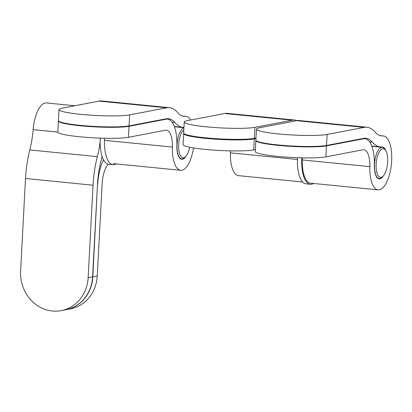 <?xml version="1.0" encoding="UTF-8"?>
<svg xmlns="http://www.w3.org/2000/svg" width="412" height="412" viewBox="0 0 412 412"><rect width="100%" height="100%" fill="white"/><g stroke="black" fill="none" stroke-linecap="round" stroke-linejoin="round"><path stroke-width="0.62" d="M25.498 178.504L93.05 185.199L88.153 277.698A36.925 33.712 79.2 0 1 61.306 310.622A36.925 33.712 79.2 0 1 52.432 311.019A36.925 33.712 79.2 0 1 20.6 271.003L25.498 178.504A60.317 23.762 -84.3 0 1 29.793 149.947A50.465 19.879 95.7 0 0 33.14 129.651A26.713 10.521 -84.3 0 1 46.35 102.928L74.855 105.755M61.306 310.622L65.745 309.773A36.925 33.712 -100.8 0 0 92.592 276.849L97.49 184.349A49.234 19.395 95.7 0 1 100.992 161.035A61.548 24.246 -84.3 0 0 102.104 156.354M97.495 184.288L92.818 276.807A36.925 33.712 79.2 0 1 65.971 309.731A36.925 33.712 79.2 0 1 65.858 309.752M108.227 164.192A19.694 7.761 95.7 0 0 102.155 183.458L97.258 275.958A36.925 33.712 79.2 0 1 70.416 308.882L65.971 309.731M93.05 185.199A60.317 23.762 -84.3 0 1 97.34 156.637A50.465 19.879 95.7 0 0 100.168 141.491M97.716 184.308A30.771 12.123 -84.3 0 1 103.51 159.758M183.84 129.806A14.399 5.675 95.7 0 0 178.638 147.197A14.399 5.675 95.7 0 0 184.499 157.466A14.399 5.675 95.7 0 0 185.585 156.642A14.399 5.675 95.7 0 0 189.633 147.213M185.585 156.642L184.561 157.657A15.63 6.159 -84.3 0 1 183.376 158.553A15.63 6.159 -84.3 0 1 181.785 158.898A15.63 6.159 -84.3 0 1 177.052 144.72A15.63 6.159 -84.3 0 1 183.273 128.137A15.63 6.159 -84.3 0 1 183.943 127.869M116.236 163.909A28.186 11.103 -84.3 0 1 115.937 164.079A28.186 11.103 -84.3 0 1 113.058 164.707A28.186 11.103 -84.3 0 1 104.571 138.262M113.058 164.707L108.783 164.285A28.186 11.103 -84.3 0 1 100.276 138.133M99.132 101.115L166.685 107.81L129.646 114.886A36.925 3.929 -177 0 1 81.071 114.366A36.925 3.929 -177 0 1 58.998 109.587A36.925 3.929 -177 0 1 62.094 108.191L99.132 101.115A60.317 23.762 -84.3 0 1 101.908 100.981L169.461 107.676A60.317 23.762 -84.3 0 1 177.454 112.404A50.465 19.879 95.7 0 0 184.143 116.354A50.465 19.879 95.7 0 0 185.349 116.38A27.079 10.666 -84.3 0 1 185.997 116.395A27.079 10.666 -84.3 0 1 190.648 120.016M58.998 109.587L58.411 120.587A36.925 3.929 3 0 0 80.489 125.366A36.925 3.929 3 0 0 129.064 125.887L166.103 118.81A49.234 19.395 95.7 0 1 168.369 118.702A49.234 19.395 95.7 0 1 174.894 122.56A61.548 24.246 -84.3 0 0 183.046 127.38A61.548 24.246 -84.3 0 0 183.968 127.426M164.666 119.083L166.077 119.222L129.044 126.299A36.925 3.929 -177 0 1 80.469 125.784A36.925 3.929 -177 0 1 58.391 120.999A36.925 3.929 -177 0 1 58.453 120.798M193.501 147.913A27.079 10.666 -84.3 0 1 180.657 170.29A27.079 10.666 -84.3 0 1 172.407 147.069A19.694 7.761 95.7 0 0 166.402 130.182A19.694 7.761 95.7 0 0 165.495 130.223L128.462 137.299A36.925 3.929 -177 0 1 79.887 136.784A36.925 3.929 -177 0 1 57.809 132L58.391 120.999M166.685 107.81A60.317 23.762 -84.3 0 1 169.461 107.676M166.077 119.222A30.771 12.123 -84.3 0 1 167.499 119.156A30.771 12.123 -84.3 0 1 176.872 145.544A16.001 6.304 95.7 0 0 181.749 159.269A16.001 6.304 95.7 0 0 185.972 156.236M313.517 183.458A28.186 11.103 -84.3 0 1 313.218 183.623A28.186 11.103 -84.3 0 1 310.339 184.257A28.186 11.103 -84.3 0 1 301.852 157.822M310.339 184.257L306.065 183.829A28.186 11.103 -84.3 0 1 297.557 157.693M224.689 113.511L292.242 120.206L254.904 127.339A36.925 3.929 -177 0 1 206.33 126.824A36.925 3.929 -177 0 1 184.252 122.04A36.925 3.929 -177 0 1 187.352 120.649L224.689 113.511A60.317 23.762 -84.3 0 1 227.465 113.382L295.018 120.072A60.317 23.762 -84.3 0 1 297.258 120.577M184.252 122.04L183.67 133.04A36.925 3.929 3 0 0 205.743 137.824A36.925 3.929 3 0 0 254.322 138.339L255.986 138.025M255.955 138.587L254.292 138.901A36.925 3.929 -177 0 1 205.717 138.386A36.925 3.929 -177 0 1 183.639 133.601A36.925 3.929 -177 0 1 183.752 133.328M255.373 149.587L253.71 149.901A36.925 3.929 -177 0 1 205.135 149.386A36.925 3.929 -177 0 1 183.057 144.602L183.639 133.601M292.242 120.206A60.317 23.762 -84.3 0 1 295.018 120.072M302.676 182.011L238.543 175.656A26.713 10.521 -84.3 0 1 230.406 152.847A19.694 7.761 95.7 0 0 230.416 150.874M296.594 120.68L364.141 127.375L327.107 134.451A36.925 3.929 -177 0 1 278.533 133.936A36.925 3.929 -177 0 1 256.455 129.152A36.925 3.929 -177 0 1 259.555 127.761L296.594 120.68A60.317 23.762 -84.3 0 1 299.369 120.551L366.922 127.241A60.317 23.762 -84.3 0 1 374.915 131.969A50.465 19.879 95.7 0 0 381.6 135.919A50.465 19.879 95.7 0 0 382.805 135.95A27.079 10.666 -84.3 0 1 383.454 135.96A27.079 10.666 -84.3 0 1 391.4 163.961A27.079 10.666 -84.3 0 1 378.113 189.86A27.079 10.666 -84.3 0 1 369.863 166.633A19.694 7.761 95.7 0 0 363.863 149.747A19.694 7.761 95.7 0 0 362.957 149.788L325.918 156.869A36.925 3.929 -177 0 1 277.343 156.349A36.925 3.929 -177 0 1 255.27 151.57L255.852 140.569A36.925 3.929 -177 0 1 255.914 140.363M256.455 129.152L255.873 140.152A36.925 3.929 3 0 0 277.946 144.931A36.925 3.929 3 0 0 326.525 145.451L363.559 138.375A49.234 19.395 95.7 0 1 365.825 138.267A49.234 19.395 95.7 0 1 372.35 142.125A61.548 24.246 -84.3 0 0 380.508 146.945A61.548 24.246 -84.3 0 0 381.981 146.976A16.001 6.304 95.7 0 1 382.362 146.986A16.001 6.304 95.7 0 1 385.905 150.787M362.122 138.648L363.538 138.787L326.5 145.869A36.925 3.929 -177 0 1 277.925 145.348A36.925 3.929 -177 0 1 255.852 140.569M364.141 127.375A60.317 23.762 -84.3 0 1 366.922 127.241M378.113 189.86L310.56 183.165A27.079 10.666 -84.3 0 1 302.31 159.944A19.694 7.761 95.7 0 0 302.326 157.832M363.538 138.787A30.771 12.123 -84.3 0 1 364.955 138.72A30.771 12.123 -84.3 0 1 374.333 165.109A16.001 6.304 95.7 0 0 379.205 178.834A16.001 6.304 95.7 0 0 383.428 175.8M381.96 177.031A14.399 5.675 95.7 0 0 383.047 176.207A14.399 5.675 95.7 0 0 387.558 163.579A14.399 5.675 95.7 0 0 385.611 150.313A14.399 5.675 95.7 0 0 381.862 149.01A14.399 5.675 95.7 0 0 376.089 166.093A14.399 5.675 95.7 0 0 381.96 177.031M383.047 176.207L382.017 177.227A15.63 6.159 -84.3 0 1 380.837 178.118A15.63 6.159 -84.3 0 1 379.241 178.468A15.63 6.159 -84.3 0 1 374.508 164.285A15.63 6.159 -84.3 0 1 380.729 147.702A15.63 6.159 -84.3 0 1 382.326 147.352A15.63 6.159 -84.3 0 1 384.803 149.113L385.611 150.313M88.153 277.698L92.592 276.849M92.818 276.807L97.258 275.958M29.793 149.947L97.34 156.637M33.14 129.651L57.814 132.092M129.646 114.886L129.064 125.887M129.044 126.299L128.462 137.299M172.139 122.287L174.894 122.56M182.954 116.143L185.349 116.38M104.854 140.374L172.407 147.069M254.904 127.339L254.322 138.339M254.292 138.901L253.71 149.901M230.406 152.847L297.479 159.495M327.107 134.451L326.525 145.451M326.5 145.869L325.918 156.869M369.595 141.852L372.35 142.125M380.41 135.708L382.805 135.95M302.31 159.944L369.863 166.633M174.42 126.752L183.953 127.699M180.446 158.769L181.785 158.898M113.104 163.6L180.657 170.29M182.671 116.066L185.997 116.395M165.382 118.944L167.499 119.156M174.333 126.515L183.046 127.38M380.132 135.63L383.454 135.96M362.843 138.514L364.955 138.72M371.789 146.08L380.508 146.945M371.876 146.317L382.326 147.352M377.902 178.334L379.241 178.468"/></g></svg>
